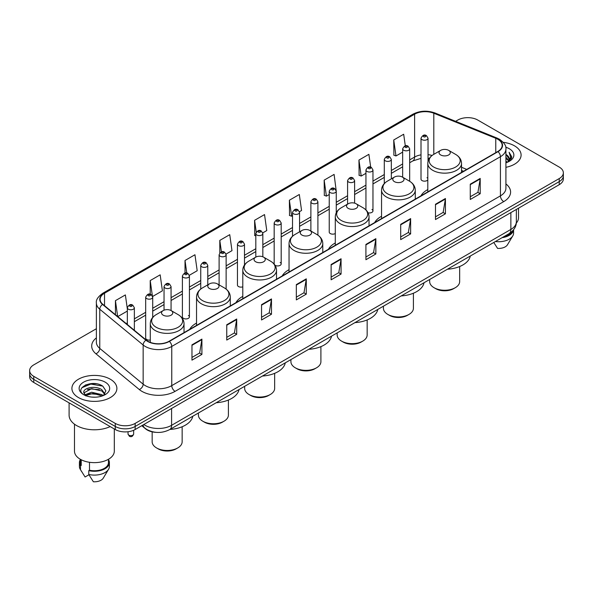<?xml version="1.0" encoding="UTF-8"?>
<svg xmlns="http://www.w3.org/2000/svg" width="593" height="593" viewBox="0 0 593 593"><rect width="100%" height="100%" fill="white"/><g stroke="black" fill="none" stroke-linecap="round" stroke-linejoin="round"><path stroke-width="0.89" d="M196.535 323.089A24.832 14.336 0 0 0 189.686 329.367M242.789 296.389A24.832 14.336 0 0 0 235.94 302.66M289.043 269.689A24.832 14.336 0 0 0 282.194 275.96M335.29 242.982A24.832 14.336 0 0 0 328.44 249.253M381.544 216.282A24.832 14.336 0 0 0 374.694 222.553M427.798 189.575A24.832 14.336 0 0 0 420.948 195.846M336.261 212.798L336.261 191.183A3.514 2.031 180 0 1 334.089 193.059A3.514 2.031 180 0 1 330.264 192.621A3.514 2.031 180 0 1 329.234 191.183L329.234 232.122A3.514 2.031 0 0 0 330.264 233.553A3.514 2.031 0 0 0 335.29 233.516M274.996 265.219A3.514 2.031 0 0 0 275.196 265.345A3.514 2.031 0 0 0 279.029 265.783A3.514 2.031 0 0 0 281.193 263.915L281.193 222.975A3.514 2.031 180 0 1 279.029 224.851A3.514 2.031 180 0 1 275.196 224.413A3.514 2.031 180 0 1 274.166 222.975L274.166 263.915A3.514 2.031 0 0 0 274.188 264.137M244.486 264.975L244.486 244.168A3.514 2.031 180 0 1 242.315 246.043A3.514 2.031 180 0 1 238.49 245.606A3.514 2.031 180 0 1 237.459 244.168L237.459 285.107A3.514 2.031 0 0 0 238.49 286.538A3.514 2.031 0 0 0 242.789 286.842M189.419 316.899L189.419 275.96A3.514 2.031 180 0 1 187.255 277.835A3.514 2.031 180 0 1 183.422 277.398A3.514 2.031 180 0 1 182.392 275.96L182.392 316.899A3.514 2.031 0 0 0 183.422 318.33A3.514 2.031 0 0 0 187.255 318.767A3.514 2.031 0 0 0 189.419 316.899A3.514 2.031 0 0 0 188.389 315.461M152.712 317.44L152.712 297.152A3.514 2.031 180 0 1 150.54 299.028A3.514 2.031 180 0 1 146.716 298.59A3.514 2.031 180 0 1 145.685 297.152L145.685 338.092A3.514 2.031 0 0 0 146.716 339.522A3.514 2.031 0 0 0 150.288 340.019M428.035 161.392L428.035 138.199A3.514 2.031 180 0 1 425.863 140.074A3.514 2.031 180 0 1 422.038 139.637A3.514 2.031 180 0 1 421.008 138.199L421.008 179.138A3.514 2.031 0 0 0 422.038 180.569A3.514 2.031 0 0 0 427.798 179.872M463.444 171.31L461.532 170.539M368.053 212.783A3.514 2.031 0 0 0 372.967 210.923A3.514 2.031 0 0 0 371.937 209.492M281.193 263.915A3.514 2.031 0 0 0 280.163 262.477M427.798 178.404A3.514 2.031 0 0 0 427.004 177.7M156.204 432.356A14.054 8.117 180 0 1 145.67 428.917L141.771 425.7M96.274 383.753A18.739 10.822 0 0 0 85.303 385.057M96.377 328.722L33.764 364.873A14.054 8.117 0 0 0 29.65 370.61L29.65 376.733A14.054 8.117 0 0 0 33.764 382.47L115.272 429.525A14.054 8.117 0 0 0 135.152 429.525L559.236 184.682A14.054 8.117 0 0 0 563.35 178.945L563.35 175.884A14.054 8.117 0 0 1 559.236 181.621A14.054 8.117 0 0 0 563.35 175.884L563.35 172.822A14.054 8.117 0 0 0 559.236 167.085L477.728 120.031A14.054 8.117 0 0 0 457.848 120.031L455.609 121.32M29.65 370.61A14.054 8.117 0 0 0 33.764 376.347L115.272 423.402A14.054 8.117 0 0 0 135.152 423.402L135.152 426.463L559.236 181.621L135.152 426.463A14.054 8.117 0 0 1 115.272 426.463A14.054 8.117 0 0 0 135.152 426.463L135.152 429.525M33.764 376.347L33.764 379.409L115.272 426.463L33.764 379.409A14.054 8.117 0 0 1 29.65 373.672A14.054 8.117 0 0 0 33.764 379.409L33.764 382.47M514.509 145.848A22.49 12.987 0 0 0 503.272 142.327A22.49 12.987 0 0 1 514.509 145.848A22.49 12.987 0 0 1 521.091 155.032A22.49 12.987 0 0 0 514.509 145.848M110.298 379.216A22.49 12.987 0 0 0 85.792 376.399A22.49 12.987 0 0 0 71.909 388.4A22.49 12.987 0 0 0 78.491 397.577A22.49 12.987 0 0 0 103.004 400.394A22.49 12.987 0 0 0 116.888 388.4A22.49 12.987 0 0 0 110.298 379.216A22.49 12.987 0 0 0 85.792 376.399A22.49 12.987 0 0 0 71.909 388.4A22.49 12.987 0 0 0 78.491 397.577A22.49 12.987 0 0 0 103.004 400.394A22.49 12.987 0 0 0 116.888 388.4A22.49 12.987 0 0 0 110.298 379.216M497.772 139.251A14.995 8.658 180 0 1 502.167 145.374A14.995 8.658 180 0 1 497.772 151.497L169.109 341.249A14.995 8.658 180 0 1 146.226 340.093L102.834 304.313A14.995 8.658 180 0 1 100.121 299.346A14.995 8.658 180 0 1 104.516 293.224L414.603 114.197A14.995 8.658 180 0 1 433.802 113.233L495.77 138.28A14.995 8.658 180 0 1 497.772 139.251M498.038 139.096A15.366 8.873 0 0 0 495.985 138.102L434.017 113.055A15.366 8.873 0 0 0 414.337 114.049L104.249 293.075A15.366 8.873 0 0 0 102.53 304.439L145.915 340.212A15.366 8.873 0 0 0 169.376 341.398L498.038 151.645A15.366 8.873 0 0 0 498.038 139.096M191.969 344.844L191.969 360.144L201.909 354.406L201.909 339.107L191.969 344.844M191.969 357.431L199.626 353.013L201.872 339.611A3.751 2.164 -120 0 0 201.909 339.107M199.559 353.05L201.909 354.406M226.756 324.756L226.756 340.063L236.696 334.326L236.696 319.019L226.756 324.756M226.756 337.343L234.413 332.925L236.659 319.531A3.751 2.164 -120 0 0 236.696 319.019M234.346 332.962L236.696 334.326M261.543 304.676L261.543 319.975L271.483 314.238L271.483 298.931L261.543 304.676M261.543 317.262L269.2 312.845L271.446 299.443A3.751 2.164 -120 0 0 271.483 298.931M269.133 312.882L271.483 314.238M296.337 284.588L296.337 299.895L306.277 294.15L306.277 278.851L296.337 284.588M296.337 297.175L303.987 292.757L306.233 279.355A3.751 2.164 -120 0 0 306.277 278.851M303.92 292.794L306.277 294.15M470.271 184.164L470.271 199.47L480.211 193.726L480.211 178.426L470.271 184.164M470.271 196.75L477.928 192.332L480.174 178.938A3.751 2.164 -120 0 0 480.211 178.426M477.862 192.369L480.211 193.726M435.484 204.251L435.484 219.551L445.425 213.814L445.425 198.514L435.484 204.251M435.484 216.838L443.141 212.42L445.387 199.018A3.751 2.164 -120 0 0 445.425 198.514M443.075 212.457L445.425 213.814M400.698 224.332L400.698 239.639L410.638 233.901L410.638 218.595L400.698 224.332M400.698 236.926L408.355 232.5L410.601 219.106A3.751 2.164 -120 0 0 410.638 218.595M408.288 232.538L410.638 233.901M365.911 244.42L365.911 259.719L375.851 253.982L375.851 238.682L365.911 244.42M365.911 257.006L373.568 252.588L375.806 239.187A3.751 2.164 -120 0 0 375.851 238.682M373.501 252.625L375.851 253.982M331.124 264.5L331.124 279.807L341.064 274.07L341.064 258.763L331.124 264.5M331.124 277.094L338.781 272.669L341.019 259.274A3.751 2.164 -120 0 0 341.064 258.763M338.714 272.713L341.064 274.07M505.911 167.315A22.49 12.987 0 0 0 521.091 155.032A22.49 12.987 0 0 1 505.911 167.315M135.152 423.402L559.236 178.56A14.054 8.117 0 0 0 563.35 172.822M189.337 275.278L197.195 270.734L194.949 254.745L185.016 260.49L185.016 273.032M152.623 296.47L162.408 290.822L160.162 274.833L150.222 280.571L150.222 294.261M127.332 308.834L125.375 294.921L115.435 300.658L115.435 314.705M299.465 211.694L301.563 210.485L299.317 194.497L289.377 200.234L289.54 215.444M336.172 190.501L334.104 174.409L324.163 180.146L324.327 195.356M370.692 167.152L368.89 154.328L358.95 160.066L359.113 175.276M405.308 145.863L403.677 134.24L393.745 139.978L393.9 155.188M226.044 254.086L231.982 250.654L229.743 234.665L219.803 240.402L219.803 252.929M262.751 232.886L266.768 230.566L264.53 214.577L254.59 220.314L254.745 235.525M255.813 235.925L254.59 235.465M254.59 220.314L256.243 232.093M289.377 200.234L291.623 216.223L292.519 215.704M291.623 216.223L289.377 215.385M324.163 180.146L326.409 196.135L329.234 194.504M326.409 196.135L324.163 195.297M358.95 160.066L361.196 176.054L365.94 173.312M361.196 176.054L358.95 175.217M393.745 139.978L395.983 155.966L402.654 152.119M395.983 155.966L393.745 155.129M219.803 240.402L221.419 251.921M185.016 260.49L186.773 273.032M150.222 280.571L152.364 295.818M117.748 316.61L127.332 311.073M115.435 300.658L117.666 316.543M505.911 161.118L507.386 162.252M505.911 162.074L506.607 162.549M505.911 157.293L508.831 160.451M505.911 158.249L508.586 160.903M508.979 160.851L509.098 161.303M507.445 162.223A10.592 6.115 0 0 0 509.194 158.857A10.592 6.115 0 0 0 506.088 154.536L509.187 159.087M508.883 160.962L508.483 161.756M516.288 223.064A19.91 11.497 0 0 0 518.519 217.772L518.519 208.187M505.911 162.778A15.277 8.821 0 0 0 509.402 161.266A15.277 8.821 0 0 0 509.402 148.799A15.277 8.821 0 0 0 505.74 147.234M508.475 161.763L511.626 157.731L511.729 156.789L509.105 152.238L510.64 157.33L507.615 162.156M503.509 236.859A14.054 8.117 0 0 0 512.226 231.24M493.784 242.47L497.571 248.4A9.369 5.411 0 0 0 507.46 244.79L512.775 235.903A14.995 8.658 0 0 0 513.597 233.079L513.597 229.706M495.407 241.536A14.995 8.658 0 0 0 512.775 235.903M502.101 237.667A14.995 8.658 0 0 0 513.575 229.736M509.105 152.238L511.729 156.975M510.58 157.649L511.233 158.776M510.647 157.264L511.336 158.546M429.673 279.488L429.673 281.586A14.995 8.658 0 0 0 434.061 287.709L435.722 288.665A12.653 7.301 0 0 0 453.608 288.665L455.268 287.709A14.995 8.658 0 0 0 459.657 281.586L459.657 266.524M435.722 288.665L434.061 287.709A14.995 8.658 0 0 0 455.268 287.709M440.688 154.958A5.626 3.247 0 0 0 448.642 154.958A5.626 3.247 0 0 0 448.642 150.363L455.624 154.395A15.492 8.947 0 0 1 455.624 167.048A15.492 8.947 0 0 1 433.705 167.048A15.492 8.947 0 0 1 433.705 154.395C429.888 156.663 427.924 159.673 427.798 163.423A16.871 9.74 0 0 0 432.734 170.31A16.871 9.74 0 0 0 451.117 172.422A16.871 9.74 0 0 0 461.532 163.423C461.406 159.673 459.434 156.663 455.624 154.395L448.642 150.363A5.626 3.247 0 0 0 440.688 150.363A5.626 3.247 0 0 0 440.688 154.958M447.463 269.215A25.773 14.877 0 0 0 470.279 256.043M383.419 306.188L383.419 308.293A14.995 8.658 0 0 0 387.807 314.409L389.468 315.365A12.653 7.301 0 0 0 407.361 315.365L409.014 314.409A14.995 8.658 0 0 0 413.403 308.293L413.403 293.231M389.468 315.365L387.807 314.409A14.995 8.658 0 0 0 409.014 314.409M394.434 181.658A5.626 3.247 0 0 0 402.388 181.658A5.626 3.247 0 0 0 402.388 177.07L409.37 181.095A15.492 8.947 0 0 0 409.37 181.095A15.492 8.947 0 0 1 409.37 193.748A15.492 8.947 0 0 1 387.459 193.748A15.492 8.947 0 0 1 387.459 181.102C383.641 183.363 381.67 186.372 381.544 190.131A16.871 9.74 0 0 0 386.488 197.017A16.871 9.74 0 0 0 404.871 199.129A16.871 9.74 0 0 0 415.278 190.131C415.159 186.372 413.188 183.363 409.37 181.102L402.388 177.07A5.626 3.247 0 0 0 394.434 177.07A5.626 3.247 0 0 0 394.434 181.658M401.209 295.914A25.773 14.877 0 0 0 424.032 282.742M337.165 332.895L337.165 334.993A14.995 8.658 0 0 0 341.561 341.116L343.214 342.072A12.653 7.301 0 0 0 361.107 342.072L362.76 341.116A14.995 8.658 0 0 0 367.156 334.993L367.156 319.931M343.214 342.072L341.561 341.116A14.995 8.658 0 0 0 362.76 341.116M348.187 208.365A5.626 3.247 0 0 0 356.134 208.365A5.626 3.247 0 0 0 356.134 203.77L363.116 207.802A15.492 8.947 0 0 1 363.116 220.455A15.492 8.947 0 0 1 341.205 220.455A15.492 8.947 0 0 1 341.205 207.802C337.387 210.07 335.416 213.08 335.29 216.83A16.871 9.74 0 0 0 340.234 223.717A16.871 9.74 0 0 0 358.617 225.829A16.871 9.74 0 0 0 369.031 216.83C368.905 213.08 366.934 210.07 363.116 207.802L356.134 203.77A5.626 3.247 0 0 0 348.187 203.77A5.626 3.247 0 0 0 348.187 208.365M354.962 322.622A25.773 14.877 0 0 0 377.778 309.442M290.918 359.595L290.918 361.693A14.995 8.658 0 0 0 295.307 367.816L296.967 368.772A12.653 7.301 0 0 0 314.853 368.772L316.514 367.816A14.995 8.658 0 0 0 320.902 361.693L320.902 346.631M296.967 368.772L295.307 367.816A14.995 8.658 0 0 0 316.514 367.816M301.933 235.065A5.626 3.247 0 0 0 309.887 235.065A5.626 3.247 0 0 0 309.887 230.477L316.87 234.502A15.492 8.947 0 0 1 316.87 247.155A15.492 8.947 0 0 1 294.951 247.155A15.492 8.947 0 0 1 294.951 234.502C291.133 236.77 289.169 239.78 289.043 243.538A16.871 9.74 0 0 0 293.98 250.424A16.871 9.74 0 0 0 312.363 252.536A16.871 9.74 0 0 0 322.777 243.538C322.651 239.78 320.68 236.77 316.87 234.502L309.887 230.477A5.626 3.247 0 0 0 301.933 230.477A5.626 3.247 0 0 0 301.933 235.065M308.708 349.321A25.773 14.877 0 0 0 331.524 336.149M244.664 386.302L244.664 388.4A14.995 8.658 0 0 0 249.053 394.523L250.713 395.479A12.653 7.301 0 0 0 268.607 395.479L270.26 394.523A14.995 8.658 0 0 0 274.648 388.4L274.648 373.338M250.713 395.479L249.053 394.523A14.995 8.658 0 0 0 270.26 394.523M255.679 261.765A5.626 3.247 0 0 0 263.633 261.765A5.626 3.247 0 0 0 263.633 257.177L270.616 261.209A15.492 8.947 0 0 1 270.616 273.862A15.492 8.947 0 0 1 248.704 273.862A15.492 8.947 0 0 1 248.704 261.209C244.887 263.477 242.915 266.487 242.789 270.238A16.871 9.74 0 0 0 247.733 277.124A16.871 9.74 0 0 0 266.116 279.236A16.871 9.74 0 0 0 276.523 270.238C276.397 266.487 274.433 263.477 270.616 261.209L263.633 257.177A5.626 3.247 0 0 0 255.679 257.177A5.626 3.247 0 0 0 255.679 261.765M262.454 376.029A25.773 14.877 0 0 0 285.277 362.849M198.41 413.002L198.41 415.1A14.995 8.658 0 0 0 202.806 421.223L204.459 422.179A12.653 7.301 0 0 0 222.353 422.179L224.006 421.223A14.995 8.658 0 0 0 228.401 415.1L228.401 400.038M204.459 422.179L202.806 421.223A14.995 8.658 0 0 0 224.006 421.223M209.433 288.472A5.626 3.247 0 0 0 217.379 288.472A5.626 3.247 0 0 0 217.379 283.884L224.362 287.909A15.492 8.947 0 0 1 224.362 300.562A15.492 8.947 0 0 1 202.45 300.562A15.492 8.947 0 0 1 202.45 287.909C198.633 290.177 196.661 293.187 196.535 296.945A16.871 9.74 0 0 0 201.479 303.831A16.871 9.74 0 0 0 219.862 305.936A16.871 9.74 0 0 0 230.277 296.945C230.151 293.187 228.179 290.177 224.362 287.909L217.379 283.884A5.626 3.247 0 0 0 209.433 283.884A5.626 3.247 0 0 0 209.433 288.472M216.2 402.729A25.773 14.877 0 0 0 239.023 389.557M152.164 431.837L152.164 441.807A14.995 8.658 0 0 0 156.552 447.93L158.212 448.886A12.653 7.301 0 0 0 176.099 448.886L177.759 447.93A14.995 8.658 0 0 0 182.147 441.807L182.147 426.745M158.212 448.886L156.552 447.93A14.995 8.658 0 0 0 177.759 447.93M163.179 315.172A5.626 3.247 0 0 0 171.132 315.172A5.626 3.247 0 0 0 171.132 310.584L178.115 314.616A15.492 8.947 0 0 1 178.115 327.269A15.492 8.947 0 0 1 156.196 327.269A15.492 8.947 0 0 1 156.196 314.616C152.379 316.877 150.414 319.894 150.288 323.645A16.871 9.74 0 0 0 155.225 330.531A16.871 9.74 0 0 0 173.608 332.643A16.871 9.74 0 0 0 184.023 323.645C183.897 319.894 181.925 316.877 178.115 314.616L171.132 310.584A5.626 3.247 0 0 0 163.179 310.584A5.626 3.247 0 0 0 163.179 315.172M169.954 429.436A25.773 14.877 0 0 0 192.769 416.256M69.099 402.862L69.099 415.182A25.299 14.61 0 0 0 76.504 425.507A25.299 14.61 0 0 0 110.187 426.589M74.481 424.188L74.481 451.14A19.91 11.497 0 0 0 80.314 459.271A19.91 11.497 0 0 0 102.018 461.762A19.91 11.497 0 0 0 114.308 451.14L114.308 428.969M91.841 397.095L95.406 397.199M84.836 394.849L91.656 392.247L101.885 394.641L103.13 395.635M85.333 395.613L93.123 393.411L101.885 395.857M83.806 392.284L85.555 395.59M83.821 392.581C82.738 387.881 95.629 385.109 101.885 389.786L104.931 393.989M83.872 392.892L91.633 388.623L101.885 390.995L104.687 394.301M103.486 395.487L105.88 390.787L102.856 386.228C92.137 378.519 73.087 388.674 84.087 394.901L84.629 395.235M105.198 382.159A15.277 8.821 0 0 0 83.598 382.159A15.277 8.821 0 0 0 83.598 394.634A15.277 8.821 0 0 0 105.198 394.634A15.277 8.821 0 0 0 105.198 382.159M80.344 459.286L80.344 462.614A14.054 8.117 0 0 0 81.219 465.446L81.219 459.76M80.344 459.605A14.995 8.658 0 0 0 79.403 462.614L79.403 466.439A14.995 8.658 0 0 0 80.225 469.271A14.995 8.658 0 0 0 80.5 469.686L85.081 476.987L88.943 474.756M80.5 469.686L80.5 465.861L81.219 465.446M79.403 462.614A14.995 8.658 0 0 0 80.5 465.861M85.792 395.902L83.858 392.818M89.506 462.281L89.506 470.227A14.054 8.117 0 0 0 108.452 462.614L108.452 459.286M89.506 470.227L88.78 470.642L88.78 474.467L93.368 481.768A9.369 5.411 0 0 0 103.256 478.158L108.571 469.271A14.995 8.658 0 0 0 109.394 466.439L109.394 462.614A14.995 8.658 0 0 0 108.452 459.605M88.78 474.467A14.995 8.658 0 0 0 108.571 469.271M88.78 470.642A14.995 8.658 0 0 0 109.394 462.614M81.849 387.755L90.825 384.079L102.648 386.087M87.453 389.549L90.825 388.934L99.342 389.683M87.416 394.419L90.825 393.796L99.328 394.538M143.832 424.514A18.739 10.822 0 0 0 145.092 425.314A18.739 10.822 0 0 0 171.592 425.314L510.862 229.439A18.739 10.822 0 0 0 516.347 221.789C516.488 226.444 514.012 230.425 508.92 233.731L169.65 429.606A9.369 5.411 60 0 0 171.592 425.314L171.592 408.481M510.862 212.605L510.862 229.439A9.369 5.411 60 0 1 508.92 233.731M143.069 424.951A9.369 6.271 129.5 0 0 144.707 427.998L141.86 425.648M559.236 184.682L559.236 178.56M115.272 429.525L115.272 423.402M505.911 183.934A23.431 13.528 180 0 1 503.739 201.613L175.076 391.365A4.685 2.706 60 0 1 171.762 385.628L500.425 195.868A18.739 10.822 0 0 0 505.911 188.218L505.911 149.043A18.739 10.822 180 0 1 500.425 156.693A4.685 2.706 -120 0 0 498.038 151.645M175.076 391.365A23.431 13.528 180 0 1 141.942 391.365A23.431 13.528 180 0 1 139.318 389.557L95.925 353.776A23.431 13.528 180 0 1 96.377 337.906M145.255 385.628A18.739 10.822 0 0 0 171.762 385.628L171.762 346.445A18.739 10.822 180 0 1 143.158 345.007L99.765 309.227A18.739 10.822 180 0 1 96.377 303.023L96.377 342.198A18.739 10.822 0 0 0 99.765 348.402L143.158 384.182A18.739 10.822 0 0 0 145.255 385.628M505.911 149.043C506.541 146.115 504.384 142.854 499.454 139.251L496.993 138.05A4.685 2.194 112 0 0 495.985 138.102M496.993 138.05L435.025 113.004C427.264 110.254 419.896 110.654 412.921 114.197A4.685 2.706 60 0 1 414.337 114.049M104.249 293.075A4.685 2.706 -120 0 0 102.834 293.224C97.971 296.722 95.814 299.984 96.377 303.023M102.53 304.439A4.685 3.135 129.5 0 0 99.765 309.227L99.765 348.402A4.685 3.135 -50.5 0 1 95.925 353.776M435.025 113.004A4.685 2.194 112 0 0 434.017 113.055M145.915 340.212A4.685 3.135 129.5 0 0 143.158 345.007L143.158 384.182A4.685 3.135 -50.5 0 1 139.318 389.557M169.376 341.398A4.685 2.706 60 0 1 171.762 346.445L500.425 156.693L500.425 195.868A4.685 2.706 60 0 0 503.739 201.613M104.516 293.224L104.516 305.699M495.77 138.28L495.77 152.646M433.802 113.233L433.802 154.343M466.758 169.398L461.532 167.285M432.082 155.477A14.995 8.658 0 0 0 428.035 154.669M421.008 154.862A14.995 8.658 0 0 0 414.603 157.049L409.681 159.888M414.603 114.197L414.603 157.049A8.435 4.87 60 0 1 412.854 160.911L409.681 162.741M402.654 163.95L391.328 170.487M384.294 174.542L372.967 181.087M365.94 185.142L354.614 191.68M347.587 195.742L336.261 202.28M329.234 206.334L317.907 212.872M310.88 216.934L299.554 223.472M292.519 227.527L281.193 234.072M274.166 238.127L262.84 244.664M255.813 248.726L244.486 255.264M237.459 259.319L226.133 265.864M219.106 269.919L207.772 276.457M200.745 280.519L189.419 287.056M182.392 291.111L171.066 297.649M164.039 301.711L152.712 308.249M145.685 312.303L134.359 318.849M127.332 322.903L126.183 323.563M331.124 264.989L341.019 259.274M365.911 244.902L375.806 239.187M400.698 224.821L410.601 219.106M435.484 204.733L445.387 199.018M470.271 184.653L480.174 178.938M296.337 285.07L306.233 279.355M261.543 305.158L271.446 299.443M226.756 325.246L236.659 319.531M191.969 345.326L201.872 339.611M423.691 136.768A1.171 0.675 0 0 0 425.351 136.768A1.171 0.675 0 0 0 425.351 135.804A1.171 0.675 0 0 0 423.691 135.804A1.171 0.675 0 0 0 423.691 136.768M409.681 181.28L409.681 148.799A3.514 2.031 180 0 1 407.51 150.674A3.514 2.031 180 0 1 403.677 150.229A3.514 2.031 180 0 1 402.654 148.799L402.654 177.218M405.338 147.361A1.171 0.675 0 0 0 406.991 147.361A1.171 0.675 0 0 0 406.991 146.404A1.171 0.675 0 0 0 405.338 146.404A1.171 0.675 0 0 0 405.338 147.361M391.328 178.864L391.328 159.391A3.514 2.031 180 0 1 389.156 161.266A3.514 2.031 180 0 1 385.324 160.829A3.514 2.031 180 0 1 384.294 159.391L384.294 183.563M386.984 157.96A1.171 0.675 0 0 0 388.637 157.96A1.171 0.675 0 0 0 388.637 157.004A1.171 0.675 0 0 0 386.984 157.004A1.171 0.675 0 0 0 386.984 157.96M372.967 210.923L372.967 169.991A3.514 2.031 180 0 1 370.803 171.866A3.514 2.031 180 0 1 366.971 171.421A3.514 2.031 180 0 1 365.94 169.991L365.94 209.922M368.624 168.553A1.171 0.675 0 0 0 370.284 168.553A1.171 0.675 0 0 0 370.284 167.597A1.171 0.675 0 0 0 368.624 167.597A1.171 0.675 0 0 0 368.624 168.553M354.614 203.147L354.614 180.591A3.514 2.031 180 0 1 352.442 182.459A3.514 2.031 180 0 1 348.617 182.021A3.514 2.031 180 0 1 347.587 180.591L347.587 204.118M350.27 179.153A1.171 0.675 0 0 0 351.931 179.153A1.171 0.675 0 0 0 351.931 178.196A1.171 0.675 0 0 0 350.27 178.196A1.171 0.675 0 0 0 350.27 179.153M331.917 189.753A1.171 0.675 0 0 0 333.577 189.753A1.171 0.675 0 0 0 333.577 188.796A1.171 0.675 0 0 0 331.917 188.796A1.171 0.675 0 0 0 331.917 189.753M317.907 235.162L317.907 201.783A3.514 2.031 180 0 1 315.735 203.658A3.514 2.031 180 0 1 311.903 203.214A3.514 2.031 180 0 1 310.88 201.783L310.88 231.048M313.564 200.345A1.171 0.675 0 0 0 315.217 200.345A1.171 0.675 0 0 0 315.217 199.389A1.171 0.675 0 0 0 313.564 199.389A1.171 0.675 0 0 0 313.564 200.345M299.554 231.848L299.554 212.376A3.514 2.031 180 0 1 297.382 214.251A3.514 2.031 180 0 1 293.55 213.814A3.514 2.031 180 0 1 292.519 212.376L292.519 236.251M295.21 210.945A1.171 0.675 0 0 0 296.863 210.945A1.171 0.675 0 0 0 296.863 209.989A1.171 0.675 0 0 0 295.21 209.989A1.171 0.675 0 0 0 295.21 210.945M276.849 221.545A1.171 0.675 0 0 0 278.51 221.545A1.171 0.675 0 0 0 278.51 220.581A1.171 0.675 0 0 0 276.849 220.581A1.171 0.675 0 0 0 276.849 221.545M262.84 256.799L262.84 233.575A3.514 2.031 180 0 1 260.668 235.451A3.514 2.031 180 0 1 256.843 235.006A3.514 2.031 180 0 1 255.813 233.575L255.813 257.103M258.496 232.137A1.171 0.675 0 0 0 260.157 232.137A1.171 0.675 0 0 0 260.157 231.181A1.171 0.675 0 0 0 258.496 231.181A1.171 0.675 0 0 0 258.496 232.137M240.143 242.737A1.171 0.675 0 0 0 241.803 242.737A1.171 0.675 0 0 0 241.803 241.781A1.171 0.675 0 0 0 240.143 241.781A1.171 0.675 0 0 0 240.143 242.737M226.133 289.102L226.133 254.768A3.514 2.031 180 0 1 223.961 256.643A3.514 2.031 180 0 1 220.129 256.198A3.514 2.031 180 0 1 219.106 254.768L219.106 284.877M221.789 253.33A1.171 0.675 0 0 0 223.442 253.33A1.171 0.675 0 0 0 223.442 252.373A1.171 0.675 0 0 0 221.789 252.373A1.171 0.675 0 0 0 221.789 253.33M207.772 284.833L207.772 265.368A3.514 2.031 180 0 1 205.608 267.235A3.514 2.031 180 0 1 201.776 266.798A3.514 2.031 180 0 1 200.745 265.368L200.745 289.05M203.436 263.929A1.171 0.675 0 0 0 205.089 263.929A1.171 0.675 0 0 0 205.089 262.973A1.171 0.675 0 0 0 203.436 262.973A1.171 0.675 0 0 0 203.436 263.929M185.075 274.529A1.171 0.675 0 0 0 186.736 274.529A1.171 0.675 0 0 0 186.736 273.573A1.171 0.675 0 0 0 185.075 273.573A1.171 0.675 0 0 0 185.075 274.529M171.066 310.547L171.066 286.56A3.514 2.031 180 0 1 168.894 288.435A3.514 2.031 180 0 1 165.069 287.99A3.514 2.031 180 0 1 164.039 286.56L164.039 310.176M166.722 285.122A1.171 0.675 0 0 0 168.382 285.122A1.171 0.675 0 0 0 168.382 284.166A1.171 0.675 0 0 0 166.722 284.166A1.171 0.675 0 0 0 166.722 285.122M148.369 295.722A1.171 0.675 0 0 0 150.029 295.722A1.171 0.675 0 0 0 150.029 294.765A1.171 0.675 0 0 0 148.369 294.765A1.171 0.675 0 0 0 148.369 295.722M128.851 435.151A2.809 1.623 0 0 0 131.92 435.499A2.809 1.623 0 0 0 133.655 434.002C132.728 436.53 131.29 437.271 129.341 436.218L128.029 434.002A2.809 1.623 0 0 0 128.851 435.151M134.359 330.301L134.359 307.752A3.514 2.031 180 0 1 132.187 309.628A3.514 2.031 180 0 1 128.355 309.19A3.514 2.031 180 0 1 127.332 307.752L127.332 324.512M130.015 306.314A1.171 0.675 0 0 0 131.668 306.314A1.171 0.675 0 0 0 131.668 305.358A1.171 0.675 0 0 0 130.015 305.358A1.171 0.675 0 0 0 130.015 306.314M169.65 429.606C162.111 433.394 154.573 433.394 147.027 429.606L144.707 427.998M516.347 221.789L516.347 209.44M412.921 114.197L102.834 293.224M429.362 158.353L428.035 158.205M421.008 158.353L412.854 160.911M402.654 166.803L391.328 173.341M384.294 177.396L372.967 183.934M365.94 187.996L354.614 194.534M347.587 198.588L336.261 205.134M329.234 209.188L317.907 215.726M310.88 219.788L299.554 226.326M292.519 230.38L281.193 236.918M274.166 240.98L262.84 247.518M255.813 251.58L244.486 258.118M237.459 262.173L226.133 268.711M219.106 272.773L207.772 279.31M200.745 283.365L189.419 289.91M182.392 293.965L171.066 300.503M164.039 304.565L152.712 311.103M145.685 315.157L134.359 321.695M463.548 171.251L461.532 170.443M461.532 172.415L461.532 163.423M427.798 191.895L427.798 163.423M440.688 150.363L433.705 154.395M415.278 199.122L415.278 190.131M381.544 218.595L381.544 190.131M394.434 177.07L387.459 181.102M369.031 225.822L369.031 216.83M335.29 245.302L335.29 216.83M348.187 203.77L341.205 207.802M322.777 252.529L322.777 243.538M289.043 272.002L289.043 243.538M301.933 230.477L294.951 234.502M276.523 279.229L276.523 270.238M242.789 298.709L242.789 270.238M255.679 257.177L248.704 261.209M230.277 305.936L230.277 296.945M196.535 325.409L196.535 296.945M209.433 283.884L202.45 287.909M184.023 332.636L184.023 323.645M150.288 342.361L150.288 323.645M163.179 310.584L156.196 314.616M81.745 471.813L80.225 469.271M428.035 138.199L426.523 135.693C424.484 134.218 422.646 135.056 421.008 138.199M409.681 148.799L408.162 146.286C406.123 144.818 404.285 145.656 402.654 148.799M391.328 159.391L389.809 156.886C387.77 155.418 385.932 156.248 384.294 159.391M372.967 169.991L371.455 167.485C369.417 166.01 367.578 166.848 365.94 169.991M354.614 180.591L353.102 178.078C351.063 176.61 349.225 177.448 347.587 180.591M336.261 191.183L334.748 188.678C332.71 187.203 330.872 188.04 329.234 191.183M317.907 201.783L316.388 199.278C314.349 197.803 312.511 198.64 310.88 201.783M299.554 212.376L298.034 209.87C295.996 208.402 294.158 209.233 292.519 212.376M281.193 222.975L279.681 220.47C277.643 218.995 275.804 219.833 274.166 222.975M262.84 233.575L261.328 231.062C259.289 229.595 257.451 230.432 255.813 233.575M244.486 244.168L242.974 241.662C240.936 240.195 239.098 241.025 237.459 244.168M226.133 254.768L224.614 252.262C222.575 250.787 220.737 251.625 219.106 254.768M207.772 265.368L206.26 262.855C204.222 261.387 202.383 262.225 200.745 265.368M189.419 275.96L187.907 273.455C185.868 271.979 184.03 272.817 182.392 275.96M171.066 286.56L169.554 284.054C167.515 282.579 165.677 283.417 164.039 286.56M152.712 297.152L151.2 294.647C149.162 293.179 147.323 294.009 145.685 297.152M133.655 434.002L133.655 430.273M134.359 307.752L132.839 305.247C130.801 303.772 128.963 304.609 127.332 307.752M128.029 434.002L128.029 431.734"/></g></svg>
